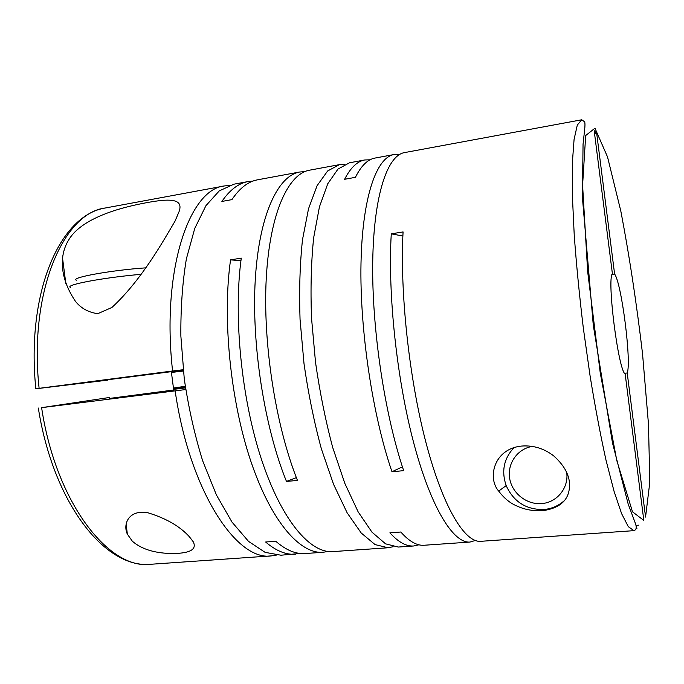 <?xml version="1.0" encoding="UTF-8"?>
<svg xmlns="http://www.w3.org/2000/svg" width="684" height="684" viewBox="0 0 684 684"><rect width="100%" height="100%" fill="white"/><g stroke="black" fill="none" stroke-linecap="round" stroke-linejoin="round"><path stroke-width="1.03" d="M109.765 397.438L41.613 407.655C55.849 503.039 109.295 570.191 150.711 564.274C104.609 568.891 53.01 502.236 38.33 408.032M141.007 274.335C103.216 277.576 63.894 285.048 70.546 287.442M109.201 398.464L173.693 390M171.342 371.677L106.807 379.868M521.815 446.045C493.429 448.738 487.307 478.398 498.696 491.095C504.04 498.217 510.11 503.193 516.924 506.015C524.466 509.554 532.973 511.136 542.446 510.743C558.383 508.477 567.284 501.534 569.148 489.924C571.114 478.184 565.933 466.813 553.604 455.8C544.036 448.482 533.443 445.224 521.815 446.045M399.413 154.55L393.993 154.55C376.508 157.431 362.315 196.975 360.998 263.4C359.664 329.679 372.515 415.265 391.975 471.738L403.671 470.66C384.519 413.957 371.686 328.046 372.729 261.587C373.755 194.974 387.409 155.405 404.415 152.618L581.768 119.777L577.313 125.052L574.081 139.391L572.346 162.946L572.354 195.231L574.227 235.014C576.39 264.648 579.433 295.753 583.358 328.329L590.13 376.226C595.183 407.125 600.458 435.033 605.956 459.947L614.027 491.215L621.585 513.59L628.297 526.663L633.931 530.656L480.698 541.318C464.872 542.771 443.172 507.776 426.149 443.292C409.152 378.97 399.781 292.145 403.073 231.927L391.274 233.843C387.614 293.915 396.9 380.415 414.136 444.489C431.399 508.708 453.629 543.549 469.968 542.061L424.14 545.251C416.907 545.823 409.135 541.412 400.824 532.015L389.897 532.827C398.379 542.181 406.33 546.559 413.76 545.977L398.293 547.046L385.571 543.84L371.993 532.186L358.159 511.897L344.822 483.366L332.757 447.661C325.584 420.822 319.838 392.377 315.521 362.332L311.494 317.709C310.459 288.614 311.177 261.981 313.648 237.81L319.437 206.85L327.756 183.748L337.99 169.068L349.507 162.783L364.752 159.962L370.044 159.808M364.752 159.962C357.279 161.27 350.567 167.717 344.608 179.285L355.406 177.336C361.178 165.767 367.701 159.338 374.986 158.064L393.993 154.55M418.924 544.806L413.76 545.977M475.277 540.497L469.968 542.061M636.949 528.672L636.103 528.732M635.966 525.372L638.788 525.167M393.163 546.713L388.067 547.764L375.054 544.584L361.203 532.99L347.13 512.795L333.578 484.375L321.36 448.807C314.118 422.071 308.339 393.736 304.021 363.785L300.045 319.317C299.088 290.315 299.908 263.759 302.508 239.639L308.527 208.74L317.111 185.663L327.627 170.974L339.426 164.647L344.625 164.391M304.739 171.633L299.695 172.009C277.909 175.711 259.099 215.024 255.269 279.747C251.421 344.334 264.366 427.004 286.468 481.433L297.454 480.424C275.609 425.79 262.682 342.812 266.273 278.046C269.847 213.143 288.195 173.804 309.536 170.188L339.426 164.647M252.96 181.08L248.087 181.568C238.571 183.261 229.833 189.887 221.881 201.438L231.902 199.634C239.691 188.074 248.266 181.465 257.629 179.798L299.695 172.009M300.233 553.459L280.987 555.211L265.127 552.364L248.54 541.386L231.996 522.097L216.383 494.891L202.652 460.768C194.692 435.092 188.57 407.835 184.278 378.987L180.867 336.075C180.636 308.014 182.474 282.236 186.407 258.749L194.726 228.499L205.927 205.687L219.239 190.913L233.885 184.193L248.087 181.568M295.402 554.211C285.938 554.929 276.011 550.868 265.623 542.01L275.772 541.266C286.006 550.158 295.779 554.245 305.073 553.536L323.045 552.287C300.028 554.202 271.035 521.456 250.66 460.708C230.32 400.106 222.232 317.889 230.559 259.869L241.272 258.133C233.244 316.29 241.401 398.798 261.553 459.631C281.731 520.601 310.297 553.484 332.886 551.603L388.067 547.764M327.952 551.466L323.045 552.287M68.665 239.973C65.433 245.094 63.398 251.122 62.543 258.048C61.252 272.223 65.596 286.707 75.565 301.499C81.139 308.356 88.535 312.417 97.769 313.674L111.937 307.458C141.22 280.38 162.262 242.777 175.018 221.154L179.046 211.689C184.141 197.685 168.392 198.095 139.203 204.14C109.714 210.227 79.524 221.385 68.665 239.973M224.489 185.937L105.481 207.97C63.663 212.57 28.6 291.871 39.116 388.332L172.582 370.984C161.27 270.24 189.28 189.092 224.489 185.937L229.277 185.424M566.703 472.456C568.943 487.889 556.827 502.714 541.531 503.569C526.569 504.835 511.923 493.113 509.64 478.278C507.16 463.47 517.549 448.738 532.332 446.404M564.232 500.714C558.409 505.912 551.561 508.845 543.694 509.529C526.082 509.734 513.564 501.757 506.169 485.606C501.244 471.131 503.86 458.468 514.026 447.635M132.345 541.224C141.785 549.423 155.559 553.527 173.676 553.536C190.477 553.159 196.992 549.226 193.221 541.754L189.434 536.812C179.858 526.176 165.631 518.036 146.735 512.41C127.703 510.17 122.966 524.927 127.378 534.178L132.345 541.224M185.501 387.879L173.616 389.358M624.56 373.284L627.211 372.985L645.559 517.061L649.8 482.34L648.492 424.345L642.533 353.731C636.599 303.405 629.365 255.833 620.807 211.014L607.529 156.935L594.96 128.19L585.684 135.543L582.588 185.202L587.65 271.471L600.253 372.994L616.788 460.486L632.486 511.794L643.824 520.447L625.185 374.097C618.336 370.232 606.776 279.474 612.385 273.609L594.182 130.661L596.687 133.32L614.608 274.053L612.043 274.412M594.567 133.705L596.687 133.32M171.368 371.942L183.269 370.395M172.582 370.984L183.201 369.736M39.116 388.332L35.696 388.794M37.073 388.64L107.533 380.159M173.48 388.341L185.347 386.862M185.27 386.298L173.445 388.042M627.211 372.985C631.64 362.05 621.594 283.193 614.608 274.053M183.312 370.805L171.428 372.344M171.436 372.464L183.338 371.027M185.74 389.538L41.613 407.655M276.216 555.177L271.454 555.878C236.758 561.53 189.656 490.881 175.181 391.154M240.93 260.707L230.559 259.869M286.468 481.433L296.369 477.646M391.975 471.738L402.423 466.864M402.876 236.014L391.274 233.843M145.598 267.863C111.492 270.154 69.896 277.695 76.317 280.209M498.696 491.095L506.169 485.606M127.378 534.178L126.087 524.106M65.809 283.364L62.543 258.048M271.454 555.878L150.711 564.274M173.719 390.162L171.333 371.617M35.842 388.768C26.052 293.342 59.431 215.007 105.481 207.97M581.768 119.777L584.7 121.889C585.102 123.53 585.051 126.335 584.563 130.319L583.05 144.238L582.417 197.573L593.267 325.08L612.471 442.864L628.177 504.048L635.171 522.815C636.889 527.176 636.479 529.792 633.931 530.656"/></g></svg>
